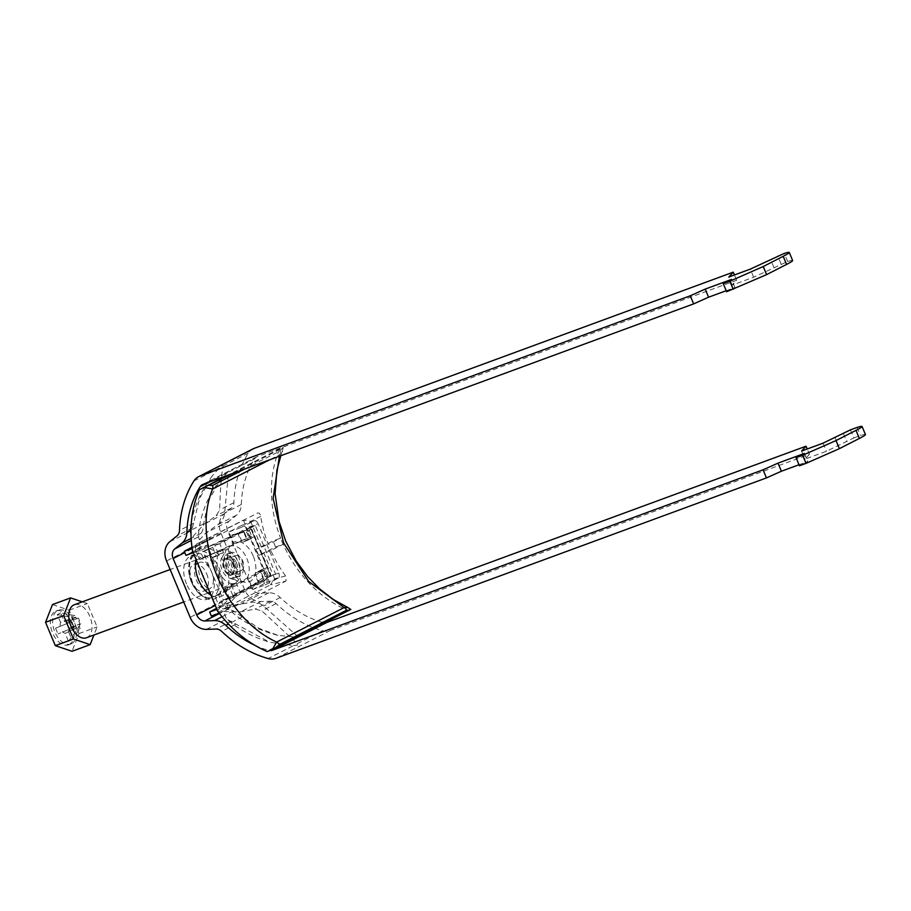 <?xml version="1.0" encoding="UTF-8"?>
<svg xmlns="http://www.w3.org/2000/svg" width="911" height="911" viewBox="0 0 911 911"><rect width="100%" height="100%" fill="white"/><g stroke="black" fill="none" stroke-linecap="round" stroke-linejoin="round"><path stroke-width="0.68" stroke-dasharray="4.55 3.42" d="M186.539 584.008A23.071 13.881 -110.2 0 1 190.991 556.006A23.071 13.881 -110.2 0 1 211.375 571.299A23.071 13.881 -110.2 0 1 206.922 599.301A23.071 13.881 -110.2 0 1 186.539 584.008M206.649 573.725A14.28 8.598 -110.2 0 1 203.893 591.057A14.28 8.598 -110.2 0 1 191.276 581.582A14.28 8.598 -110.2 0 1 194.032 564.251A14.28 8.598 -110.2 0 1 206.649 573.725M792.65 260.535A35.153 2.038 -22.7 0 0 787.639 261.503L753.648 277.229L732.228 285.109L736.635 280.258L257.483 456.491A8.791 7.003 62.9 0 0 256.868 456.753A8.791 7.003 62.9 0 0 254.602 458.848A103.273 82.252 62.9 0 0 241.301 504.512A17.582 14.007 -117.1 0 1 236.45 515.205L229.162 521.092A8.791 7.003 62.9 0 0 227.545 530.703L251.129 587.083A8.791 7.003 -117.1 0 0 259.282 593.107L268.893 592.788A17.582 14.007 62.9 0 1 280.212 597.536A103.273 82.252 -117.1 0 0 323.063 622.532A8.791 7.003 -117.1 0 0 325.159 622.771M199.566 539.733L198.245 536.898L200.967 533.345C202.515 531.751 203.392 528.562 203.586 523.791L208.721 500.241L221.157 478.787L228.035 471.932L228.593 472.149L224.607 513.041C224.14 517.938 221.783 521.878 217.524 524.873L205.658 533.106L199.566 539.733M221.157 478.787C207.298 496.29 199.657 515.683 198.245 536.966L191.299 540.451M226.896 605.063L235.79 605.12L249.978 602.456C255.103 601.602 259.624 602.797 263.518 606.066L297.066 635.832L296.929 636.652L294.663 637.051L277.878 635.32L258.94 628.339L233.421 610.928L228.376 608.912L226.896 605.063M277.878 635.32C258.542 630.537 242.087 621.78 228.49 609.049L219.449 613.479M254.875 645.295A103.273 82.252 -117.1 0 0 268.665 650.352A8.791 7.003 -117.1 0 0 269.724 650.556M252.871 448.929A17.582 14.007 62.9 0 0 248.327 453.12A112.053 89.255 62.9 0 0 233.899 502.667A8.791 7.003 -117.1 0 1 231.474 508.008L224.186 513.895A17.582 14.007 62.9 0 0 220.963 533.129L244.547 589.508A17.582 14.007 -117.1 0 0 260.853 601.556L270.465 601.226A8.791 7.003 62.9 0 1 276.124 603.606A112.053 89.255 -117.1 0 0 322.619 630.731A17.582 14.007 -117.1 0 0 330.283 630.514L809.435 454.293L807.226 448.998M293.536 645.603L297.555 645.056L297.305 643.678L261.856 610.894L255.16 609.06L240.743 611.839L223.275 611.566L226.714 619.229C239.115 629.717 253.463 637.393 269.758 642.255L293.536 645.603L268.221 658.551M206.444 629.376L226.554 619.093L269.758 642.255M169.776 541.726L189.841 531.682C191.993 511.618 199.486 492.999 212.309 475.827L199.566 498.488L192.369 528.004L189.887 531.443L192.21 537.285L204.075 524.189L216.169 515.831L219.631 509.955C220.257 489.708 221.373 475.086 223.013 466.068L222.398 465.362L219.244 467.992L212.309 475.827M850.464 429.855L853.858 437.952L826.436 451.264L805.028 459.144L809.435 454.293M853.858 437.952L860.439 435.538A35.153 2.038 -22.7 0 1 865.45 434.57M799.015 464.747L807.727 461.547L799.448 465.783M857.057 427.441L860.439 435.538M801.646 451.047L805.028 459.144M843.37 433.488L846.763 441.584M834.886 437.121L838.268 445.217M823.054 443.167L826.436 451.264M804.345 453.45L807.727 461.547M736.635 280.258L734.425 274.963M726.215 290.723L734.926 287.512L726.648 291.748M781.057 263.928L777.675 255.832M787.639 261.503L784.257 253.406M732.228 285.109L728.846 277.012M773.963 267.549L770.569 259.464M765.468 271.182L762.086 263.085M753.648 277.229L750.254 269.144M734.926 287.512L731.544 279.415M241.529 570.4A7.914 4.76 69.8 0 0 242.85 561.199A7.914 4.76 69.8 0 0 235.755 555.687A7.914 4.76 69.8 0 0 235.437 555.835A7.914 4.76 69.8 0 0 234.116 565.025A7.914 4.76 69.8 0 0 241.221 570.537A7.914 4.76 69.8 0 0 241.529 570.4M231.656 574.032A7.914 4.76 69.8 0 0 232.965 564.843A7.914 4.76 69.8 0 0 225.871 559.331A7.914 4.76 69.8 0 0 225.552 559.468A7.914 4.76 69.8 0 0 224.243 568.658A7.914 4.76 69.8 0 0 231.337 574.169A7.914 4.76 69.8 0 0 231.656 574.032M68.473 641.298L76.934 630.15L76.057 628.078L65.171 633.384L68.473 641.298L71.832 639.579L80.293 628.431L79.416 626.358A5.625 3.382 -110.2 0 1 78.107 628.089A5.625 3.382 -110.2 0 1 76.057 628.078A5.625 3.382 -110.2 0 1 74.611 627.064A5.625 3.382 -110.2 0 1 72.208 621.313A5.625 3.382 -110.2 0 1 72.447 619.446A5.625 3.382 -110.2 0 1 73.768 617.715A5.625 3.382 -110.2 0 1 75.807 617.726L74.941 615.642L71.582 617.362L72.447 619.446L60.616 622.486L57.302 614.583L71.582 617.362M69.202 644.521A18.015 10.841 -110.2 0 1 68.484 644.84A18.015 10.841 -110.2 0 1 52.326 632.28A18.015 10.841 -110.2 0 1 55.32 611.338A18.015 10.841 -110.2 0 1 56.049 611.019A18.015 10.841 -110.2 0 1 72.208 623.579A18.015 10.841 -110.2 0 1 69.202 644.521M71.513 643.678A18.015 10.841 -110.2 0 1 70.785 643.986A18.015 10.841 -110.2 0 1 54.626 631.437A18.015 10.841 -110.2 0 1 57.632 610.484A18.015 10.841 -110.2 0 1 58.35 610.165A18.015 10.841 -110.2 0 1 74.52 622.725A18.015 10.841 -110.2 0 1 71.513 643.678M221.828 550.563A17.582 10.579 -110.2 0 1 222.535 550.255A17.582 10.579 -110.2 0 1 238.306 562.497A17.582 10.579 -110.2 0 1 235.38 582.938A17.582 10.579 -110.2 0 1 234.674 583.245A17.582 10.579 -110.2 0 1 218.902 571.003A17.582 10.579 -110.2 0 1 221.828 550.563M86.454 637.768A17.582 10.579 69.8 0 0 87.149 637.449A17.582 10.579 69.8 0 0 90.087 617.02A17.582 10.579 69.8 0 0 74.315 604.767M70.99 621.94L55.56 628.203L70.99 621.94L73.404 627.69L74.611 627.064L57.962 633.942L73.404 627.69M78.471 618.113L66.549 622.577L71.172 620.22L78.471 618.113L80.874 623.864L79.656 624.49A5.625 3.382 -110.2 0 1 79.416 626.358L68.53 631.665L71.832 639.579M74.941 615.642L60.661 612.864L63.975 620.778L75.807 617.726A5.625 3.382 -110.2 0 1 77.253 618.74A5.625 3.382 -110.2 0 1 79.656 624.49L68.951 628.328L73.575 625.959L80.874 623.864M60.183 625.834A6.684 4.02 -110.2 0 1 60.616 622.486M55.56 628.203L57.962 633.942M65.171 633.384A6.684 4.02 -110.2 0 1 62.586 631.585M68.951 628.328A6.684 4.02 -110.2 0 1 68.53 631.665M73.575 625.959L71.172 620.22M63.975 620.778A6.684 4.02 -110.2 0 1 66.549 622.577M60.661 612.864L57.302 614.583M52.485 604.562L69.202 610.199L78.984 633.566L72.037 651.297M82.286 601.841L87.319 603.537L97.101 626.905L93.924 635.013M78.984 633.566L97.101 626.905M69.202 610.199L87.319 603.537M76.934 630.15L80.293 628.431M235.106 563.419A12.082 7.277 -110.2 0 1 235.858 574.807A12.082 7.277 -110.2 0 1 229.242 578.007A12.082 7.277 -110.2 0 1 222.102 570.081A12.082 7.277 -110.2 0 1 221.794 557.771A12.082 7.277 -110.2 0 1 235.106 563.419M246.892 558.58A18.675 11.239 -110.2 0 1 248.054 576.162A18.675 11.239 -110.2 0 1 237.817 581.116A18.675 11.239 -110.2 0 1 226.782 568.863A18.675 11.239 -110.2 0 1 226.315 549.845A18.675 11.239 -110.2 0 1 246.892 558.58M238.636 562.087A12.526 7.539 -110.2 0 1 236.222 577.289A12.526 7.539 -110.2 0 1 225.154 568.988A12.526 7.539 -110.2 0 1 227.579 553.786A12.526 7.539 -110.2 0 1 238.636 562.087M236.632 563.123A8.791 5.284 -110.2 0 1 234.936 573.782A8.791 5.284 -110.2 0 1 227.169 567.963A8.791 5.284 -110.2 0 1 228.866 557.293A8.791 5.284 -110.2 0 1 236.632 563.123M233.33 564.33A8.791 5.284 -110.2 0 1 231.633 575A8.791 5.284 -110.2 0 1 223.878 569.17A8.791 5.284 -110.2 0 1 225.575 558.5A8.791 5.284 -110.2 0 1 233.33 564.33M258.826 581.958L235.175 594.052L231.44 585.147L224.345 588.779L228.069 597.684L223.343 600.098L203.028 551.531L207.754 549.117L211.477 558.022L218.583 554.389L214.848 545.484L238.511 533.39L242.235 542.296L249.329 538.663L245.606 529.758L250.331 527.344L270.647 575.911L265.921 578.326L262.197 569.421L255.103 573.053L258.826 581.958L263.769 580.136L240.105 592.241L236.382 583.336L229.287 586.957L233.011 595.862L228.285 598.288L207.97 549.72L212.696 547.295L207.754 549.117M212.696 547.295L216.419 556.2L223.514 552.578L219.79 543.673L243.453 531.568L247.177 540.474L254.271 536.852L250.548 527.947L255.274 525.522L275.589 574.089L265.921 578.326M275.589 574.089L270.647 575.911M263.769 580.136L260.045 571.231L267.139 567.61L270.863 576.515M243.453 531.568L238.511 533.39M219.79 543.673L214.848 545.484M250.548 527.947L245.606 529.758M255.274 525.522L250.331 527.344M240.105 592.241L235.175 594.052M233.011 595.862L228.069 597.684M228.285 598.288L223.343 600.098M207.97 549.72L203.028 551.531M216.419 556.2L211.477 558.022M223.514 552.578L218.583 554.389M236.382 583.336L231.44 585.147M229.287 586.957L224.345 588.779M247.177 540.474L242.235 542.296M254.271 536.852L249.329 538.663M267.139 567.61L262.197 569.421M260.045 571.231L255.103 573.053M244.74 468.983L279.962 450.979L282.763 447.654L279.882 448.542A112.053 89.255 -117.1 0 0 280.622 538.173L268.324 544.459A112.053 89.255 -117.1 0 1 260.671 516.4C260.17 513.747 259.168 512.62 257.665 513.018L210.35 537.217L208.721 539.927L199.794 543.115L200.181 547.215L195.466 549.561L196.127 544.288L243.442 520.101L250.65 521.388L260.671 516.4M192.13 548.411L208.721 539.927M279.882 448.542L227.545 475.314M285.599 575.991L274.632 578.724L270.521 584.851L286.088 580.979L285.599 575.991A112.053 89.255 -117.1 0 1 270.863 550.529L283.162 544.243A112.053 89.255 -117.1 0 0 347.603 610.438L350.849 609.493M267.174 651.57L347.603 610.438M219.221 613.171L235.801 604.688L238.784 605.166L222.876 609.174L238.784 605.166L286.088 580.979M270.863 550.529L258.587 555.346L275.555 547.044L283.162 544.243A112.053 89.255 62.9 0 1 280.622 538.173L273.015 540.975L256.048 549.276L268.324 544.459M222.785 604.881L218.549 594.758L226.338 590.783L229.652 598.698L222.785 604.881L231.018 601.852L235.869 596.409L229.652 598.698L257.392 583.826L268.21 575.615L263.268 577.437L251.482 586.001L252.916 589.44L265.101 584.953L263.666 581.514L251.482 586.001L247.974 577.62L214.928 596.09L219.152 606.191L224.311 604.904L226.873 607.865L211.352 616.064M235.869 596.409L263.074 581.73L270.18 574.887L251.22 529.564L241.905 531.147L214.199 544.607L207.309 545.188L196.036 551.178L192.517 551.03M243.442 520.101L270.521 584.851L223.218 609.049L219.152 606.191M252.916 589.44L265.921 582.778A4.396 2.642 69.8 0 0 266.604 577.528L245.947 528.152A4.396 2.642 69.8 0 0 242.064 525.237A4.396 2.642 69.8 0 0 241.882 525.317L228.877 531.967L233.82 543.787L199.691 559.661L195.466 549.561M216.59 608.354L224.311 604.904M217.592 611.008L219.733 607.842L216.943 609.277M219.733 607.842L231.018 601.852L207.309 545.188L200.181 547.215M226.873 607.865L235.801 604.688M218.549 594.758L214.928 596.09M233.82 543.787L251.789 536.363L199.691 559.661M244.307 532.104L230.312 535.406L249.25 530.293L244.307 532.104L246.847 538.173M249.25 530.293L251.789 536.363M228.877 531.967L241.062 527.48L242.497 530.919L207.981 546.896L214.199 544.607M211.295 554.81L207.981 546.896L199.076 548.217L203.312 558.329M199.076 548.217L185.958 555.357M233.535 473.105L281.715 448.474M279.404 456.24L280.11 454.452L269.485 459.884M280.839 455.716L283.139 447.62L282.251 452.038L280.11 454.452A4.396 3.496 62.9 0 0 279.962 450.979M266.604 577.528L278.789 573.042L258.132 523.666L245.947 528.152M241.882 525.317L254.078 520.83L241.062 527.48M254.078 520.83A4.396 2.642 -110.2 0 1 254.249 520.75A4.396 2.642 -110.2 0 1 258.132 523.666M278.789 573.042A4.396 2.642 -110.2 0 1 278.117 578.303L265.101 584.953M263.666 581.514L270.84 574.647L251.88 529.325L242.497 530.919M270.84 574.647L270.18 574.887M251.88 529.325L251.22 529.564M347.877 607.535L350.484 609.55M196.036 551.178L193.234 552.613M191.97 547.238L199.794 543.115M237.589 532.992L240.948 541.043M226.338 590.783L265.67 569.546L247.974 577.62M263.268 577.437L260.728 571.368M268.21 575.615L265.67 569.546M258.428 582.835L255.069 574.784M275.555 547.044L273.015 540.975M191.481 582.186A23.071 13.881 -110.2 0 1 195.933 554.184A23.071 13.881 -110.2 0 1 216.317 569.489A23.071 13.881 -110.2 0 1 211.864 597.491A23.071 13.881 -110.2 0 1 191.481 582.186M211.591 571.903A14.28 8.598 -110.2 0 1 208.835 589.235A14.28 8.598 -110.2 0 1 196.218 579.772A14.28 8.598 -110.2 0 1 198.974 562.429A14.28 8.598 -110.2 0 1 211.591 571.903M211.83 595.635A25.269 15.202 69.8 0 0 226.941 590.476A25.269 15.202 69.8 0 0 225.734 565.856A25.269 15.202 69.8 0 0 209.336 548.843A25.269 15.202 69.8 0 0 196.081 558.773M251.129 587.083L215.451 605.337M227.545 530.703L184.796 552.567M229.162 521.092L205.658 533.106M236.45 515.205L217.524 524.873M200.967 533.345L191.162 538.355M241.301 504.512L224.607 513.041M203.586 523.791L190.991 530.236M226.201 473.378L209.268 482.033M254.602 458.848L228.593 472.149M257.483 456.491L203.073 484.31M259.282 593.107L235.79 605.12M233.421 610.928L222.045 616.747M268.893 592.788L249.978 602.456M242.497 616.815L228.422 624.012M280.212 597.536L263.518 606.066M323.063 622.532L297.066 635.832M294.663 637.051L268.665 650.352M322.619 630.731L297.305 643.678M330.283 630.514L275.874 658.346M276.124 603.606L261.856 610.894M235.972 624.137L221.715 631.425M231.36 621.222L216.055 629.057M270.465 601.226L255.16 609.06M260.853 601.556L240.743 611.839M244.547 589.508L190.137 617.328M191.948 582.186A25.269 15.202 -110.2 0 1 195.808 551.964A25.269 15.202 -110.2 0 1 219.152 568.27A25.269 15.202 -110.2 0 1 215.281 598.504A25.269 15.202 -110.2 0 1 191.948 582.186M220.963 533.129L166.554 560.948M224.186 513.895L204.075 524.189M219.244 467.992L193.918 480.951M248.327 453.12L223.013 466.068M193.747 523.187L179.49 530.487M233.899 502.667L219.631 509.955M231.474 508.008L216.169 515.831M192.369 528.004L177.064 535.827M241.939 560.88A12.526 7.539 -110.2 0 1 239.513 576.082A12.526 7.539 -110.2 0 1 228.445 567.781A12.526 7.539 -110.2 0 1 230.87 552.578A12.526 7.539 -110.2 0 1 241.939 560.88M253.247 556.04A21.317 12.822 69.8 0 0 233.569 542.273A21.317 12.822 69.8 0 0 230.312 567.769A21.317 12.822 69.8 0 0 249.99 581.537A21.317 12.822 69.8 0 0 253.247 556.04M261.366 547.021L250.65 521.388M274.632 578.724L263.905 553.091M258.587 555.346L256.048 549.276M196.127 544.288L210.35 537.217M278.117 578.303L265.921 582.778M190.991 556.006L195.933 554.184C188.873 557.965 187.677 567.223 192.323 581.947C198.541 594.097 205.055 599.279 211.864 597.491L206.922 599.301M203.893 591.057L209.359 589.144C209.86 588.608 207.104 591.296 200.431 578.553C195.364 560.003 200.591 562.975 199.441 562.167L194.032 564.251M256.868 456.753L202.458 484.584M235.755 555.687L225.871 559.331M70.785 643.986L68.484 644.84M222.535 550.255L196.571 559.809M195.819 560.083L170.141 569.523M234.674 583.245L210.498 592.139M207.947 593.072L183.715 601.989M58.35 610.165L56.049 611.019M241.221 570.537L231.337 574.169M229.242 578.007L237.817 581.116M236.222 577.289L239.775 576.025C240.094 578.155 237.452 575.08 231.827 566.801C227.42 551.645 232.032 552.761 231.098 552.453L227.579 553.786M231.633 575L234.936 573.782M225.575 558.5L228.866 557.293M221.794 557.771L226.315 549.845M254.249 520.75L242.064 525.237"/><path stroke-width="1.37" d="M184.796 552.567L173.136 558.534L196.719 614.914A8.791 7.003 -117.1 0 0 204.873 620.938L214.495 620.607A17.582 14.007 62.9 0 1 225.803 625.356A103.273 82.252 -117.1 0 0 254.875 645.295M173.136 558.534A8.791 7.003 62.9 0 1 174.753 548.912L182.041 543.024A17.582 14.007 -117.1 0 0 186.892 532.331A103.273 82.252 62.9 0 1 200.192 486.679A8.791 7.003 62.9 0 1 202.458 484.584A8.791 7.003 62.9 0 1 203.073 484.31L693.647 303.887L690.253 295.79L705.194 289.106L731.544 279.415L723.266 283.651L729.848 281.226L763.213 266.536L783.187 256.321A35.153 2.038 -22.7 0 0 789.268 252.449A35.153 2.038 -22.7 0 0 784.257 253.406L750.254 269.144L728.846 277.012L733.253 272.161L734.425 274.963M325.159 622.771A8.791 7.003 -117.1 0 0 326.901 622.429L806.053 446.196L807.226 448.998M269.724 650.556A8.791 7.003 -117.1 0 0 272.491 650.249L763.054 469.825L766.436 477.922L781.376 471.238L799.015 464.747M733.253 272.161L254.101 448.394A17.582 14.007 62.9 0 0 252.871 448.929L198.461 476.76A17.582 14.007 62.9 0 0 193.918 480.951A112.053 89.255 62.9 0 0 179.49 530.487A8.791 7.003 -117.1 0 1 177.064 535.827L169.776 541.726A17.582 14.007 62.9 0 0 166.554 560.948L190.137 617.328A17.582 14.007 -117.1 0 0 206.444 629.376L216.055 629.057A8.791 7.003 62.9 0 1 221.715 631.425A112.053 89.255 -117.1 0 0 268.221 658.551A17.582 14.007 -117.1 0 0 275.874 658.346L766.436 477.922M198.461 476.76A17.582 14.007 62.9 0 1 199.691 476.214L690.253 295.79M763.054 469.825L777.994 463.141L804.345 453.45L796.066 457.686L802.648 455.261L836.013 440.571L855.987 430.356A35.153 2.038 -22.7 0 0 862.068 426.473A35.153 2.038 -22.7 0 0 857.057 427.441L850.464 429.855L823.054 443.167L801.646 451.047L806.053 446.196M802.648 455.261L806.041 463.357L839.395 448.656L859.369 438.442A35.153 2.038 -22.7 0 0 865.45 434.57L862.068 426.473M796.066 457.686L799.448 465.783L806.041 463.357M836.013 440.571L839.395 448.656M777.994 463.141L781.376 471.238M693.647 303.887L708.576 297.202L726.215 290.723M723.266 283.651L726.648 291.748L766.595 274.632L786.569 264.418A35.153 2.038 -22.7 0 0 792.65 260.535L789.268 252.449M733.241 289.322L729.848 281.226M766.595 274.632L763.213 266.536M708.576 297.202L705.194 289.106M170.141 569.523L74.315 604.767A17.582 10.579 69.8 0 0 73.609 605.075A17.582 10.579 69.8 0 0 70.682 625.515A17.582 10.579 69.8 0 0 86.454 637.768L183.715 601.989M93.924 635.013L90.155 644.635L72.037 651.297L55.32 645.66L45.55 622.293L52.485 604.562L70.602 597.901L82.286 601.841M90.155 644.635L73.438 638.998L63.668 615.631L70.602 597.901M55.32 645.66L73.438 638.998M45.55 622.293L63.668 615.631M227.545 475.314L199.463 489.674A112.053 89.255 -117.1 0 0 192.13 548.411L184.261 551.303L191.97 547.238M216.943 609.277L216.511 609.493A112.053 89.255 -117.1 0 0 217.592 611.008A112.053 89.255 -117.1 0 0 219.221 613.171A112.053 89.255 -117.1 0 0 267.174 651.57L272.412 649.475L276.659 642.084L344.153 607.569L308.613 581.446L283.526 542.785L273.106 498.385L279.404 456.24M216.511 609.493L209.655 612.01L216.59 608.354M209.655 612.01L211.352 616.064L219.221 613.171M217.592 611.008L192.517 551.03A112.053 89.255 62.9 0 1 192.13 548.411M350.484 609.55L272.412 649.475M349.425 610.359L346.579 610.211L279.085 644.726L277.343 647.231M199.463 489.674L233.535 473.105M209.621 485.347L212.468 485.495L244.74 468.983M269.485 459.884L212.616 488.979C191.435 539.859 223.958 618.022 276.659 642.084A4.396 3.496 62.9 0 1 279.085 644.726M346.579 610.211A4.396 3.496 62.9 0 0 344.153 607.569L347.877 607.535L333.415 599.54L319.59 588.87L307.724 576.709L296.371 561.358L285.724 541.134L279.017 521.331L275.088 493.785L276.921 470.133L280.839 455.716M212.468 485.495A4.396 3.496 62.9 0 1 212.616 488.979L204.69 487.579M193.234 552.613L192.802 552.829A112.053 89.255 62.9 0 1 192.517 551.03M192.802 552.829L185.958 555.357L184.261 551.303M196.081 558.773A25.269 15.202 69.8 0 0 198.53 579.76A25.269 15.202 69.8 0 0 211.83 595.635M215.451 605.337L196.719 614.914M191.299 540.451L174.753 548.912M191.162 538.355L182.041 543.024M190.991 530.236L186.892 532.331M209.268 482.033L200.192 486.679M219.449 613.479L204.873 620.938M222.045 616.747L214.495 620.607M228.422 624.012L225.803 625.356M326.901 622.429L272.491 650.249M254.101 448.394L199.691 476.214M855.987 430.356L859.369 438.442M786.569 264.418L783.187 256.321M196.571 559.809L195.819 560.083M210.498 592.139L207.947 593.072M350.849 609.493L347.877 607.535"/></g></svg>
